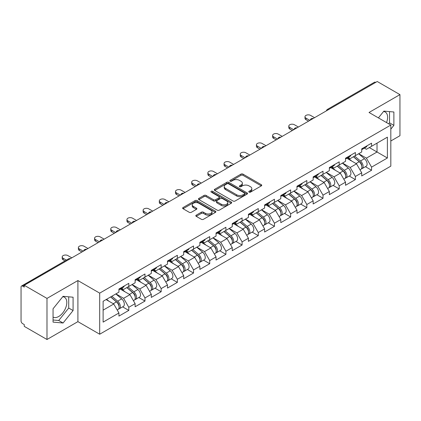 <?xml version="1.0" encoding="UTF-8"?>
<svg xmlns="http://www.w3.org/2000/svg" width="421" height="421" viewBox="0 0 421 421"><rect width="100%" height="100%" fill="white"/><g stroke="black" fill="none" stroke-linecap="round" stroke-linejoin="round"><path stroke-width="0.63" d="M249.074 192.129A1.01 0.584 0 0 0 250.5 192.129L261.32 185.882A1.442 0.831 0 0 0 261.741 185.293A1.442 0.831 0 0 0 261.32 184.703L242.985 174.12A1.442 0.831 0 0 0 240.949 174.12L230.129 180.367A1.01 0.584 0 0 0 229.834 180.783A1.01 0.584 0 0 0 230.129 181.193A1.01 0.584 0 0 0 231.555 181.193L232.955 180.383A4.61 2.663 0 0 1 239.475 180.383L241.001 181.267A4.61 2.663 0 0 1 242.354 183.146A4.61 2.663 0 0 1 241.001 185.03L239.602 185.835A1.01 0.584 0 0 0 239.307 186.25A1.01 0.584 0 0 0 239.602 186.661A1.01 0.584 0 0 0 241.028 186.661L242.428 185.85A4.61 2.663 0 0 1 248.948 185.85L250.474 186.735A4.61 2.663 0 0 1 251.821 188.613A4.61 2.663 0 0 1 250.474 190.497L249.074 191.302A1.01 0.584 0 0 0 248.779 191.718A1.01 0.584 0 0 0 249.074 192.129L249.074 191.302M53.057 317.097A11.446 6.61 120 0 0 58.714 316.492A11.446 6.61 120 0 0 66.186 306.409A11.446 6.61 120 0 0 64.434 297.237A11.446 6.61 120 0 0 62.745 296.721M383.542 111.507A11.446 6.61 -60 0 1 385.231 112.028A11.446 6.61 -60 0 1 386.52 122.569M196.244 215.163A1.442 0.831 0 0 0 195.823 215.747A1.442 0.831 0 0 0 196.244 216.336L201.385 219.304A1.442 0.831 0 0 0 203.422 219.304L215.441 212.368A1.442 0.831 0 0 0 215.862 211.779A1.442 0.831 0 0 0 215.441 211.195L197.107 200.606A1.442 0.831 0 0 0 195.07 200.606L183.056 207.548A1.442 0.831 0 0 0 182.635 208.137A1.442 0.831 0 0 0 183.056 208.721L189.266 212.31A1.442 0.831 0 0 0 191.302 212.31L196.449 209.342A1.442 0.831 0 0 0 196.87 208.753A1.442 0.831 0 0 0 196.449 208.163L193.365 206.385A3.852 2.226 0 0 1 192.239 204.811A3.852 2.226 0 0 1 194.618 202.759A3.852 2.226 0 0 1 198.817 203.238L210.884 210.205A3.852 2.226 0 0 1 212.01 211.779A3.852 2.226 0 0 1 209.632 213.836A3.852 2.226 0 0 1 205.432 213.352L203.422 212.189A1.442 0.831 0 0 0 201.385 212.189L196.244 215.163L196.244 216.336M77.906 280.554L46.989 298.405L24.265 285.285L377.227 81.506L399.95 94.625L369.033 112.475L390.82 125.053L99.693 293.132L77.906 280.554L77.906 321.644L99.693 334.227L99.693 293.132M233.06 201.022A1.442 0.831 0 0 0 235.097 201.022L247.111 194.081A1.442 0.831 0 0 0 247.532 193.497A1.442 0.831 0 0 0 247.111 192.907L228.782 182.325A1.442 0.831 0 0 0 226.745 182.325L214.726 189.261A1.442 0.831 0 0 0 214.305 189.85A1.442 0.831 0 0 0 214.726 190.439L233.06 201.022M211.616 192.344A1.01 0.584 0 0 1 212.642 192.486L212.642 191.292L231.276 202.048A1.442 0.831 0 0 1 231.697 202.638A1.442 0.831 0 0 1 231.276 203.227L219.262 210.163A1.442 0.831 0 0 1 217.22 210.163L198.891 199.58L198.891 198.407A1.442 0.831 0 0 0 198.47 198.991A1.442 0.831 0 0 0 198.891 199.58M198.891 198.407L204.032 195.433A1.442 0.831 0 0 1 206.069 195.433L213.505 199.728A1.442 0.831 0 0 0 215.541 199.728L218.952 197.759A1.442 0.831 0 0 0 219.378 197.17A1.442 0.831 0 0 0 218.952 196.581L211.216 192.113A1.01 0.584 0 0 1 210.921 191.702A1.01 0.584 0 0 1 211.542 191.166A1.01 0.584 0 0 1 212.642 191.292M99.693 334.227L390.82 166.142L390.82 125.053M122.643 306.862L128.794 310.414L128.794 307.298L123.606 298.315L115.933 293.879M128.794 310.414L118.938 316.103L118.938 312.987L103.119 322.123L103.119 301.278L118.938 292.142L118.938 289.027L128.794 283.338L128.794 286.454L135.125 282.801L135.125 279.686L144.982 273.992L144.982 277.107L151.307 273.455L151.307 270.34L161.164 264.651L161.164 267.767L167.495 264.109L167.495 260.994L177.352 255.305L177.352 258.42L183.682 254.768L183.682 251.653L193.539 245.959L193.539 249.074L199.864 245.422L199.864 242.307L209.721 236.618L209.721 239.733L216.052 236.076L216.052 232.96L225.909 227.272L225.909 230.387L232.234 226.735L232.234 223.619L242.091 217.925L242.091 221.041L248.422 217.389L248.422 214.273L258.278 208.584L258.278 211.7L264.604 208.042L264.604 204.927L274.46 199.238L274.46 202.354L280.791 198.701L280.791 195.586L290.648 189.892L290.648 193.007L296.979 189.355L296.979 186.24L306.835 180.551L306.835 183.667L313.161 180.009L313.161 176.894L323.018 171.205L323.018 174.32L329.348 170.668L329.348 167.553L339.205 161.859L339.205 164.974L345.53 161.322L345.53 158.207L355.387 152.518L355.387 155.633L361.718 151.976L361.718 148.86L371.575 143.172L371.575 146.287L387.394 137.151L387.394 157.996L371.575 167.132L366.386 158.149L358.708 153.712M365.417 166.695L371.575 170.247L371.575 167.132M371.575 170.247L361.718 175.936L361.718 172.82L355.387 176.478L350.204 167.49L342.526 163.059M349.235 176.036L355.387 179.593L355.387 176.478M355.387 179.593L345.53 185.282L345.53 182.167L339.205 185.819L334.016 176.836L326.338 172.405M333.048 185.382L339.205 188.934L339.205 185.819M339.205 188.934L329.348 194.628L329.348 191.513L323.018 195.165L317.829 186.182L310.151 181.746M316.86 194.728L323.018 198.28L323.018 195.165M323.018 198.28L313.161 203.969L313.161 200.854L306.835 204.511L301.647 195.523L293.969 191.092M300.678 204.069L306.835 207.627L306.835 204.511M306.835 207.627L296.979 213.315L296.979 210.2L290.648 213.852L285.459 204.869L277.781 200.438M284.491 213.415L290.648 216.968L290.648 213.852M290.648 216.968L280.791 222.662L280.791 219.546L274.46 223.198L269.277 214.215L261.599 209.779M268.309 222.762L274.46 226.314L274.46 223.198M274.46 226.314L264.604 232.003L264.604 228.887L258.278 232.545L253.089 223.556L245.411 219.125M252.121 232.103L258.278 235.66L258.278 232.545M258.278 235.66L248.422 241.349L248.422 238.233L242.091 241.886L236.907 232.902L229.229 228.471M235.939 241.449L242.091 245.001L242.091 241.886M242.091 245.001L232.234 250.695L232.234 247.58L225.909 251.232L220.72 242.249L213.042 237.812M219.751 250.795L225.909 254.347L225.909 251.232M225.909 254.347L216.052 260.036L216.052 256.921L209.721 260.578L204.532 251.59L196.854 247.159M203.564 260.136L209.721 263.693L209.721 260.578M209.721 263.693L199.864 269.382L199.864 266.267L193.539 269.919L188.35 260.936L180.672 256.505M187.382 269.482L193.539 273.034L193.539 269.919M193.539 273.034L183.682 278.728L183.682 275.613L177.352 279.265L172.163 270.282L164.485 265.846M171.194 278.828L177.352 282.38L177.352 279.265M177.352 282.38L167.495 288.069L167.495 284.954L161.164 288.611L155.98 279.623L148.303 275.192M155.012 288.169L161.164 291.727L161.164 288.611M161.164 291.727L151.307 297.415L151.307 294.3L144.982 297.952L139.793 288.969L132.115 284.538M138.825 297.515L144.982 301.068L144.982 297.952M144.982 301.068L135.125 306.762L135.125 303.646L128.794 307.298M121.601 288.29L123.606 289.448L128.794 286.454M123.606 298.315L129.936 294.658L120.253 289.069M135.125 303.646L129.936 294.658M137.788 278.944L139.793 280.102L144.982 277.107M139.793 288.969L146.124 285.317L136.441 279.723M151.307 294.3L146.124 285.317M153.975 269.603L155.98 270.761L161.164 267.767M155.98 279.623L162.306 275.971L152.623 270.382M167.495 284.954L162.306 275.971M170.158 260.257L172.163 261.415L177.352 258.42M172.163 270.282L178.493 266.625L168.81 261.036M183.682 275.613L178.493 266.625M186.345 250.911L188.35 252.068L193.539 249.074M188.35 260.936L194.676 257.284L184.993 251.69M199.864 266.267L194.676 257.284M202.527 241.57L204.532 242.728L209.721 239.733M204.532 251.59L210.863 247.937L201.18 242.349M216.052 256.921L210.863 247.937M218.715 232.224L220.72 233.381L225.909 230.387M220.72 242.249L227.051 238.591L217.368 233.002M232.234 247.58L227.051 238.591M234.897 222.877L236.907 224.035L242.091 221.041M236.907 232.902L243.233 229.25L233.55 223.656M248.422 238.233L243.233 229.25M251.084 213.536L253.089 214.694L258.278 211.7M253.089 223.556L259.42 219.904L249.737 214.315M264.604 228.887L259.42 219.904M267.272 204.19L269.277 205.348L274.46 202.354M269.277 214.215L275.602 210.558L265.919 204.969M280.791 219.546L275.602 210.558M283.454 194.844L285.459 196.002L290.648 193.007M285.459 204.869L291.79 201.217L282.107 195.623M296.979 210.2L291.79 201.217M299.641 185.503L301.647 186.661L306.835 183.667M301.647 195.523L307.972 191.871L298.289 186.282M313.161 200.854L307.972 191.871M315.824 176.157L317.829 177.315L323.018 174.32M317.829 186.182L324.159 182.525L314.476 176.936M329.348 191.513L324.159 182.525M332.011 166.811L334.016 167.968L339.205 164.974M334.016 176.836L340.347 173.184L330.664 167.59M345.53 182.167L340.347 173.184M348.193 157.47L350.204 158.628L355.387 155.633M350.204 167.49L356.529 163.837L346.846 158.249M361.718 172.82L356.529 163.837M375.674 82.405L328.675 109.539M328.012 109.918A2.2 1.268 120 0 1 328.569 109.476A2.2 1.268 60 0 0 327.47 109.371L374.469 82.232A2.2 1.268 60 0 1 375.569 82.342M364.381 148.124L366.386 149.281L371.575 146.287M366.386 158.149L377.021 152.007L377.021 143.14L387.394 137.151M369.343 147.576L387.394 157.996M390.82 140.988L399.95 135.715L399.95 94.625M46.989 298.405L46.989 339.494L24.265 326.375L24.265 324.58L22.608 323.623A2.2 1.268 -120 0 1 21.05 320.928L21.05 287.022A2.2 1.268 -120 0 1 21.508 286.017A2.2 1.268 -120 0 1 22.608 286.122L24.265 287.08L24.265 285.285M46.989 339.494L77.906 321.644M103.119 310.145L113.754 304.004L106.076 299.573M118.938 312.987L113.754 304.004M390.82 129.158L393.882 125.347L393.882 111.997L383.868 111.102L378.416 117.891M73.08 297.21L63.071 296.316L53.057 308.772L53.057 322.118L63.071 323.012L73.08 310.561L73.08 297.21M249.474 192.271L250.474 191.692A4.61 2.663 0 0 0 251.821 189.813L251.821 188.613M242.354 183.146L242.354 184.345A4.61 2.663 0 0 1 241.001 186.224L240.007 186.803M261.299 185.893L242.985 175.32A1.442 0.831 0 0 0 240.949 175.32L230.534 181.335M247.111 192.907L247.111 194.081L228.782 183.519A1.442 0.831 0 0 0 226.745 183.519L214.747 190.45L214.726 189.261M244.564 193.907A1.01 0.584 0 0 0 244.864 193.497A1.01 0.584 0 0 0 244.564 193.081L228.477 183.793A1.01 0.584 0 0 0 227.051 183.793L225.572 184.645A4.61 2.663 0 0 0 224.225 186.529A4.61 2.663 0 0 0 225.572 188.408L236.57 194.76A4.61 2.663 0 0 0 243.091 194.76L244.564 193.907L244.564 195.102A1.01 0.584 0 0 0 244.864 194.691L244.864 193.497M224.225 186.529L224.225 187.724A4.61 2.663 0 0 0 225.572 189.608L225.572 188.408M244.564 195.102L243.091 195.954A4.61 2.663 0 0 1 236.57 195.954L225.572 189.608M198.912 199.591L204.032 196.633L204.032 195.433M219.378 197.17L219.378 198.37A1.442 0.831 0 0 1 218.952 198.954L215.541 200.928A1.442 0.831 0 0 1 213.505 200.928L206.069 196.633A1.442 0.831 0 0 0 204.032 196.633M212.642 192.486L231.255 203.238M221.22 204.18A3.852 2.226 0 0 0 225.419 204.664A3.852 2.226 0 0 0 227.798 202.606A3.852 2.226 0 0 0 226.666 201.033L222.414 198.58A1.442 0.831 0 0 0 220.378 198.58L216.968 200.549A1.442 0.831 0 0 0 216.547 201.138A1.442 0.831 0 0 0 216.968 201.727L221.22 204.18L221.22 205.38A3.852 2.226 0 0 0 225.419 205.858A3.852 2.226 0 0 0 227.798 203.806L227.798 202.606M216.547 201.138L216.547 202.338A1.442 0.831 0 0 0 216.968 202.922L216.968 201.727M221.22 205.38L216.968 202.922M212.01 211.779L212.01 212.979A3.852 2.226 0 0 1 209.632 215.031A3.852 2.226 0 0 1 205.432 214.552L203.422 213.389A1.442 0.831 0 0 0 201.385 213.389L196.265 216.347M192.239 204.811L192.239 206.011A3.852 2.226 0 0 0 193.365 207.585L193.365 206.385M196.428 209.353L193.365 207.585M215.42 212.379L197.107 201.806A1.442 0.831 0 0 0 195.07 201.806L183.077 208.732M388.715 123.837L389.525 122.832L389.525 111.607M389.525 122.832L393.882 125.347M53.057 319.992L58.714 320.497L68.723 308.046L68.723 296.821M68.723 308.046L73.08 310.561M58.714 320.497L63.071 323.012M360.481 162.648L359.755 162.227M361.413 168.821A4.841 2.794 -120 0 0 362.118 168.6A4.841 2.794 -120 0 0 362.986 165.216A4.841 2.794 -120 0 0 360.465 161.001L354.624 156.07M362.118 168.6L366.112 166.295A4.841 2.794 -120 0 0 366.98 162.911A4.841 2.794 -120 0 0 364.46 158.691L358.618 153.765M353.498 156.723L360.16 162.343A2.936 1.695 60 0 1 361.744 165.958M359.987 169.826L360.871 169.321A4.841 2.794 -120 0 0 361.739 165.937A4.841 2.794 -120 0 0 359.218 161.717L353.382 156.791M351.698 161.048L347.757 157.722M314.561 117.685L310.619 115.407A3.3 1.905 0 0 0 307.025 114.996A3.3 1.905 0 0 0 304.983 116.754A3.3 1.905 0 0 0 305.951 118.101L305.951 119.659A3.3 1.905 180 0 1 304.983 118.312L304.983 116.754M308.546 121.159L305.951 119.659M363.018 148.113A4.841 2.794 60 0 1 362.118 149.434A4.841 2.794 60 0 1 361.718 149.597M367.012 145.808A4.841 2.794 60 0 1 366.112 147.124L362.118 149.434M309.893 120.38L305.951 118.101M344.299 171.989L343.573 171.573M345.225 178.162A4.841 2.794 -120 0 0 345.93 177.946A4.841 2.794 -120 0 0 346.799 174.562A4.841 2.794 -120 0 0 344.278 170.342L338.442 165.416M345.93 177.946L349.925 175.636A4.841 2.794 -120 0 0 350.793 172.257A4.841 2.794 -120 0 0 348.272 168.037L342.436 163.111M337.316 166.069L343.978 171.684A2.936 1.695 60 0 1 345.562 175.299M343.804 179.172L344.683 178.662A4.841 2.794 -120 0 0 345.557 175.278A4.841 2.794 -120 0 0 343.036 171.063L337.195 166.137M335.511 170.389L331.569 167.069M328.112 181.335L327.385 180.914M329.043 187.508A4.841 2.794 -120 0 0 329.743 187.287A4.841 2.794 -120 0 0 330.617 183.903A4.841 2.794 -120 0 0 328.096 179.688L322.254 174.762M329.743 187.287L333.737 184.982A4.841 2.794 -120 0 0 334.611 181.598A4.841 2.794 -120 0 0 332.09 177.383L326.249 172.457M321.128 175.41L327.791 181.03A2.936 1.695 60 0 1 329.375 184.645M327.617 188.519L328.501 188.008A4.841 2.794 -120 0 0 329.369 184.624A4.841 2.794 -120 0 0 326.849 180.409L321.007 175.478M319.323 179.735L315.387 176.41M311.929 190.681L311.203 190.26M312.856 196.854A4.841 2.794 -120 0 0 313.561 196.633A4.841 2.794 -120 0 0 314.429 193.25A4.841 2.794 -120 0 0 311.908 189.034L306.067 184.103M313.561 196.633L317.555 194.328A4.841 2.794 -120 0 0 318.423 190.945A4.841 2.794 -120 0 0 315.903 186.724L310.061 181.798M304.946 184.756L311.603 190.376A2.936 1.695 60 0 1 313.187 193.992M311.435 197.859L312.314 197.354A4.841 2.794 -120 0 0 313.187 193.97A4.841 2.794 -120 0 0 310.661 189.75L304.825 184.824M303.141 189.082L299.199 185.756M295.742 200.022L295.016 199.607M296.668 206.195A4.841 2.794 -120 0 0 297.373 205.98A4.841 2.794 -120 0 0 298.247 202.596A4.841 2.794 -120 0 0 295.721 198.375L289.885 193.45M297.373 205.98L301.368 203.669A4.841 2.794 -120 0 0 302.241 200.291A4.841 2.794 -120 0 0 299.715 196.07L293.879 191.145M288.759 194.102L295.421 199.717A2.936 1.695 60 0 1 297.005 203.332M295.247 207.206L296.131 206.695A4.841 2.794 -120 0 0 297 203.311A4.841 2.794 -120 0 0 294.479 199.096L288.638 194.17M286.954 198.423L283.017 195.102M279.555 209.369L278.828 208.948M280.486 215.541A4.841 2.794 -120 0 0 281.191 215.32A4.841 2.794 -120 0 0 282.059 211.937A4.841 2.794 -120 0 0 279.539 207.721L273.697 202.796M281.191 215.32L285.185 213.015A4.841 2.794 -120 0 0 286.054 209.632A4.841 2.794 -120 0 0 283.533 205.416L277.692 200.491M272.576 203.443L279.234 209.063A2.936 1.695 60 0 1 280.818 212.679M279.065 216.552L279.944 216.041A4.841 2.794 -120 0 0 280.812 212.658A4.841 2.794 -120 0 0 278.292 208.442L272.455 203.511M270.771 207.769L266.83 204.443M298.378 127.026L294.437 124.753A3.3 1.905 0 0 0 290.837 124.337A3.3 1.905 0 0 0 288.801 126.1A3.3 1.905 0 0 0 289.764 127.447L289.764 129.005A3.3 1.905 180 0 1 288.801 127.658L288.801 126.1M292.358 130.505L289.764 129.005M346.83 157.459A4.841 2.794 60 0 1 345.93 158.775A4.841 2.794 60 0 1 345.53 158.938M350.825 155.149A4.841 2.794 60 0 1 349.925 156.47L345.93 158.775M293.711 129.726L289.764 127.447M282.191 136.372L278.249 134.099A3.3 1.905 0 0 0 274.65 133.683A3.3 1.905 0 0 0 272.613 135.446A3.3 1.905 0 0 0 273.582 136.793L273.582 138.351A3.3 1.905 180 0 1 272.613 137.004L272.613 135.446M276.176 139.846L273.582 138.351M330.648 166.8A4.841 2.794 60 0 1 329.743 168.121A4.841 2.794 60 0 1 329.348 168.284M334.642 164.495A4.841 2.794 60 0 1 333.737 165.816L329.743 168.121M277.523 139.067L273.582 136.793M266.009 145.719L262.062 143.44A3.3 1.905 0 0 0 258.468 143.029A3.3 1.905 0 0 0 256.431 144.787A3.3 1.905 0 0 0 257.394 146.134L257.394 147.692A3.3 1.905 180 0 1 256.431 146.345L256.431 144.787M259.989 149.192L257.394 147.692M314.461 176.146A4.841 2.794 60 0 1 313.561 177.467A4.841 2.794 60 0 1 313.161 177.63M318.455 173.841A4.841 2.794 60 0 1 317.555 175.157L313.561 177.467M261.336 148.413L257.394 146.134M249.821 155.06L245.88 152.786A3.3 1.905 0 0 0 242.28 152.37A3.3 1.905 0 0 0 240.244 154.133A3.3 1.905 0 0 0 241.212 155.481L241.212 157.038A3.3 1.905 180 0 1 240.244 155.691L240.244 154.133M243.806 158.538L241.212 157.038M298.273 185.493A4.841 2.794 60 0 1 297.373 186.808A4.841 2.794 60 0 1 296.979 186.971M302.273 183.182A4.841 2.794 60 0 1 301.368 184.503L297.373 186.808M245.154 157.759L241.212 155.481M233.634 164.406L229.692 162.132A3.3 1.905 0 0 0 226.098 161.717A3.3 1.905 0 0 0 224.056 163.48A3.3 1.905 0 0 0 225.025 164.827L225.025 166.384A3.3 1.905 180 0 1 224.056 165.037L224.056 163.48M227.619 167.879L225.025 166.384M282.091 194.834A4.841 2.794 60 0 1 281.191 196.154A4.841 2.794 60 0 1 280.791 196.318M286.085 192.529A4.841 2.794 60 0 1 285.185 193.849L281.191 196.154M228.966 167.1L225.025 164.827M263.372 218.715L262.646 218.294M264.299 224.888A4.841 2.794 -120 0 0 265.004 224.667A4.841 2.794 -120 0 0 265.872 221.283A4.841 2.794 -120 0 0 263.351 217.068L257.515 212.137M265.004 224.667L268.998 222.362A4.841 2.794 -120 0 0 269.866 218.978A4.841 2.794 -120 0 0 267.346 214.757L261.509 209.832M256.389 212.789L263.051 218.41A2.936 1.695 60 0 1 264.635 222.025M262.878 225.893L263.762 225.388A4.841 2.794 -120 0 0 264.63 222.004A4.841 2.794 -120 0 0 262.109 217.783L256.268 212.858M254.584 217.115L250.642 213.789M217.452 173.752L213.51 171.473A3.3 1.905 0 0 0 209.911 171.063A3.3 1.905 0 0 0 207.874 172.82A3.3 1.905 0 0 0 208.842 174.173L208.842 175.725A3.3 1.905 180 0 1 207.874 174.378L207.874 172.82M211.431 177.225L208.842 175.725M265.904 204.18A4.841 2.794 60 0 1 265.004 205.501A4.841 2.794 60 0 1 264.604 205.664M269.898 201.875A4.841 2.794 60 0 1 268.998 203.19L265.004 205.501M212.784 176.446L208.842 174.173M247.185 228.056L246.459 227.64M248.116 234.229A4.841 2.794 -120 0 0 248.822 234.013A4.841 2.794 -120 0 0 249.69 230.629A4.841 2.794 -120 0 0 247.169 226.409L241.328 221.483M248.822 234.013L252.816 231.703A4.841 2.794 -120 0 0 253.684 228.324A4.841 2.794 -120 0 0 251.163 224.104L245.322 219.178M240.202 222.135L246.864 227.75A2.936 1.695 60 0 1 248.448 231.366M246.69 235.239L247.574 234.729A4.841 2.794 -120 0 0 248.443 231.345A4.841 2.794 -120 0 0 245.922 227.13L240.086 222.204M238.402 226.456L234.46 223.135M201.264 183.093L197.323 180.82A3.3 1.905 0 0 0 193.728 180.404A3.3 1.905 0 0 0 191.687 182.167A3.3 1.905 0 0 0 192.655 183.514L192.655 185.072A3.3 1.905 180 0 1 191.687 183.724L191.687 182.167M195.249 186.571L192.655 185.072M249.721 213.526A4.841 2.794 60 0 1 248.822 214.842A4.841 2.794 60 0 1 248.422 215.005M253.716 211.216A4.841 2.794 60 0 1 252.816 212.537L248.822 214.842M196.596 185.793L192.655 183.514M231.003 237.402L230.276 236.981M231.929 243.575A4.841 2.794 -120 0 0 232.634 243.354A4.841 2.794 -120 0 0 233.502 239.97A4.841 2.794 -120 0 0 230.982 235.755L225.146 230.829M232.634 243.354L236.628 241.049A4.841 2.794 -120 0 0 237.497 237.665A4.841 2.794 -120 0 0 234.976 233.45L229.14 228.524M224.019 231.476L230.682 237.097A2.936 1.695 60 0 1 232.266 240.712M230.508 244.585L231.387 244.075A4.841 2.794 -120 0 0 232.26 240.691A4.841 2.794 -120 0 0 229.74 236.476L223.898 231.545M222.214 235.802L218.273 232.476M185.082 192.439L181.141 190.166A3.3 1.905 0 0 0 177.541 189.75A3.3 1.905 0 0 0 175.504 191.513A3.3 1.905 0 0 0 176.467 192.86L176.467 194.418A3.3 1.905 180 0 1 175.504 193.071L175.504 191.513M179.062 195.912L176.467 194.418M233.534 222.867A4.841 2.794 60 0 1 232.634 224.188A4.841 2.794 60 0 1 232.234 224.351M237.528 220.562A4.841 2.794 60 0 1 236.628 221.883L232.634 224.188M180.414 195.133L176.467 192.86M214.815 246.748L214.089 246.327M215.747 252.921A4.841 2.794 -120 0 0 216.447 252.7A4.841 2.794 -120 0 0 217.32 249.316A4.841 2.794 -120 0 0 214.799 245.101L208.958 240.17M216.447 252.7L220.441 250.395A4.841 2.794 -120 0 0 221.314 247.011A4.841 2.794 -120 0 0 218.794 242.791L212.952 237.865M207.832 240.823L214.494 246.443A2.936 1.695 60 0 1 216.078 250.058M214.321 253.926L215.205 253.421A4.841 2.794 -120 0 0 216.073 250.037A4.841 2.794 -120 0 0 213.552 245.817L207.711 240.891M206.027 245.148L202.091 241.822M168.895 201.785L164.953 199.507A3.3 1.905 0 0 0 161.354 199.096A3.3 1.905 0 0 0 159.317 200.854A3.3 1.905 0 0 0 160.285 202.206L160.285 203.759A3.3 1.905 180 0 1 159.317 202.412L159.317 200.854M162.88 205.259L160.285 203.759M217.352 232.213A4.841 2.794 60 0 1 216.447 233.534A4.841 2.794 60 0 1 216.052 233.697M221.346 229.908A4.841 2.794 60 0 1 220.441 231.224L216.447 233.534M164.227 204.48L160.285 202.206M198.633 256.089L197.907 255.673M199.559 262.262A4.841 2.794 -120 0 0 200.264 262.046A4.841 2.794 -120 0 0 201.133 258.662A4.841 2.794 -120 0 0 198.612 254.442L192.771 249.516M200.264 262.046L204.259 259.736A4.841 2.794 -120 0 0 205.127 256.357A4.841 2.794 -120 0 0 202.606 252.137L196.765 247.211M191.65 250.169L198.307 255.784A2.936 1.695 60 0 1 199.891 259.399M198.138 263.272L199.017 262.762A4.841 2.794 -120 0 0 199.891 259.378A4.841 2.794 -120 0 0 197.365 255.163L191.529 250.237M189.845 254.489L185.903 251.169M152.712 211.126L148.766 208.853A3.3 1.905 0 0 0 145.171 208.437A3.3 1.905 0 0 0 143.135 210.2A3.3 1.905 0 0 0 144.098 211.547L144.098 213.105A3.3 1.905 180 0 1 143.135 211.758L143.135 210.2M146.692 214.605L144.098 213.105M201.164 241.559A4.841 2.794 60 0 1 200.264 242.875A4.841 2.794 60 0 1 199.864 243.038M205.159 239.249A4.841 2.794 60 0 1 204.259 240.57L200.264 242.875M148.039 213.826L144.098 211.547M182.446 265.435L181.719 265.014M183.372 271.608A4.841 2.794 -120 0 0 184.077 271.387A4.841 2.794 -120 0 0 184.951 268.003A4.841 2.794 -120 0 0 182.425 263.788L176.588 258.862M184.077 271.387L188.071 269.082A4.841 2.794 -120 0 0 188.945 265.698A4.841 2.794 -120 0 0 186.419 261.483L180.583 256.557M175.462 259.51L182.125 265.13A2.936 1.695 60 0 1 183.709 268.745M181.951 272.619L182.835 272.108A4.841 2.794 -120 0 0 183.703 268.724A4.841 2.794 -120 0 0 181.183 264.509L175.341 259.578M173.657 263.835L169.716 260.51M136.525 220.472L132.583 218.199A3.3 1.905 0 0 0 128.984 217.783A3.3 1.905 0 0 0 126.947 219.546A3.3 1.905 0 0 0 127.916 220.893L127.916 222.451A3.3 1.905 180 0 1 126.947 221.104L126.947 219.546M130.51 223.946L127.916 222.451M184.977 250.9A4.841 2.794 60 0 1 184.077 252.221A4.841 2.794 60 0 1 183.682 252.384M188.976 248.595A4.841 2.794 60 0 1 188.071 249.916L184.077 252.221M131.857 223.167L127.916 220.893M166.258 274.781L165.532 274.36M167.19 280.954A4.841 2.794 -120 0 0 167.895 280.733A4.841 2.794 -120 0 0 168.763 277.35A4.841 2.794 -120 0 0 166.242 273.134L160.401 268.203M167.895 280.733L171.889 278.428A4.841 2.794 -120 0 0 172.757 275.045A4.841 2.794 -120 0 0 170.237 270.824L164.395 265.898M159.275 268.856L165.937 274.476A2.936 1.695 60 0 1 167.521 278.092M165.763 281.959L166.648 281.454A4.841 2.794 -120 0 0 167.516 278.07A4.841 2.794 -120 0 0 164.995 273.85L159.159 268.924M157.475 273.182L153.533 269.856M120.338 229.819L116.396 227.54A3.3 1.905 0 0 0 112.802 227.13A3.3 1.905 0 0 0 110.76 228.887A3.3 1.905 0 0 0 111.728 230.24L111.728 231.792A3.3 1.905 180 0 1 110.76 230.445L110.76 228.887M114.323 233.292L111.728 231.792M168.795 260.246A4.841 2.794 60 0 1 167.895 261.567A4.841 2.794 60 0 1 167.495 261.73M172.789 257.941A4.841 2.794 60 0 1 171.889 259.257L167.895 261.567M115.67 232.513L111.728 230.24M150.076 284.122L149.35 283.707M151.002 290.295A4.841 2.794 -120 0 0 151.707 290.08A4.841 2.794 -120 0 0 152.576 286.696A4.841 2.794 -120 0 0 150.055 282.475L144.219 277.55M151.707 290.08L155.702 287.769A4.841 2.794 -120 0 0 156.57 284.391A4.841 2.794 -120 0 0 154.049 280.17L148.213 275.245M143.093 278.202L149.755 283.817A2.936 1.695 60 0 1 151.339 287.432M149.581 291.306L150.46 290.795A4.841 2.794 -120 0 0 151.334 287.411A4.841 2.794 -120 0 0 148.813 283.196L142.972 278.27M141.288 282.523L137.346 279.202M104.155 239.16L100.214 236.886A3.3 1.905 0 0 0 96.614 236.47A3.3 1.905 0 0 0 94.578 238.233A3.3 1.905 0 0 0 95.546 239.581L95.546 241.138A3.3 1.905 180 0 1 94.578 239.791L94.578 238.233M98.135 242.638L95.546 241.138M152.607 269.593A4.841 2.794 60 0 1 151.707 270.908A4.841 2.794 60 0 1 151.307 271.071M156.601 267.282A4.841 2.794 60 0 1 155.702 268.603L151.707 270.908M99.488 241.859L95.546 239.581M133.889 293.469L133.162 293.048M134.82 299.641A4.841 2.794 -120 0 0 135.52 299.42A4.841 2.794 -120 0 0 136.393 296.037A4.841 2.794 -120 0 0 133.873 291.821L128.031 286.896M135.52 299.42L139.519 297.115A4.841 2.794 -120 0 0 140.388 293.732A4.841 2.794 -120 0 0 137.867 289.516L132.026 284.591M126.905 287.543L133.568 293.163A2.936 1.695 60 0 1 135.152 296.779M133.394 300.652L134.278 300.141A4.841 2.794 -120 0 0 135.146 296.758A4.841 2.794 -120 0 0 132.626 292.542L126.784 287.611M125.105 291.869L121.164 288.543M87.968 248.506L84.026 246.232A3.3 1.905 0 0 0 80.427 245.817A3.3 1.905 0 0 0 78.39 247.58A3.3 1.905 0 0 0 79.359 248.927L79.359 250.484A3.3 1.905 180 0 1 78.39 249.137L78.39 247.58M81.953 251.979L79.359 250.484M136.425 278.934A4.841 2.794 60 0 1 135.52 280.254A4.841 2.794 60 0 1 135.125 280.418M140.419 276.629A4.841 2.794 60 0 1 139.519 277.949L135.52 280.254M83.3 251.2L79.359 248.927M117.706 302.815L116.98 302.394M118.633 308.988A4.841 2.794 -120 0 0 119.338 308.767A4.841 2.794 -120 0 0 120.206 305.383A4.841 2.794 -120 0 0 117.685 301.168L111.844 296.237M119.338 308.767L123.332 306.462A4.841 2.794 -120 0 0 124.2 303.078A4.841 2.794 -120 0 0 121.68 298.857L115.843 293.932M110.723 296.889L117.38 302.51A2.936 1.695 60 0 1 118.969 306.125M117.212 309.993L118.091 309.488A4.841 2.794 -120 0 0 118.964 306.104A4.841 2.794 -120 0 0 116.443 301.883L110.602 296.958M108.918 301.215L106.608 299.263M71.786 257.852L67.844 255.573A3.3 1.905 0 0 0 64.245 255.163A3.3 1.905 0 0 0 62.208 256.921A3.3 1.905 0 0 0 63.171 258.273L63.171 259.825A3.3 1.905 180 0 1 62.208 258.478L62.208 256.921M65.018 260.894L63.171 259.825M120.238 288.28A4.841 2.794 60 0 1 119.338 289.601A4.841 2.794 60 0 1 118.938 289.764M124.232 285.975A4.841 2.794 60 0 1 123.332 287.29L119.338 289.601M66.365 260.115L63.171 258.273M69.707 259.047L22.608 286.122M70.165 258.789A2.2 1.268 -60 0 0 69.607 258.989A2.2 1.268 -120 0 0 68.507 258.878L21.508 286.017M311.824 119.264A2.2 1.268 120 0 1 312.382 118.822A2.2 1.268 -60 0 1 312.945 118.622M295.642 128.61A2.2 1.268 120 0 1 296.2 128.168A2.2 1.268 -60 0 1 296.758 127.963M279.455 137.951A2.2 1.268 120 0 1 280.012 137.509A2.2 1.268 -60 0 1 280.57 137.309M263.267 147.297A2.2 1.268 120 0 1 263.83 146.855A2.2 1.268 -60 0 1 264.388 146.655M247.085 156.644A2.2 1.268 120 0 1 247.643 156.202A2.2 1.268 -60 0 1 248.201 155.996M230.897 165.985A2.2 1.268 120 0 1 231.455 165.542A2.2 1.268 -60 0 1 232.018 165.342M214.715 175.331A2.2 1.268 120 0 1 215.273 174.889A2.2 1.268 -60 0 1 215.831 174.689M198.528 184.677A2.2 1.268 120 0 1 199.086 184.235A2.2 1.268 -60 0 1 199.643 184.03M182.346 194.018A2.2 1.268 120 0 1 182.903 193.576A2.2 1.268 -60 0 1 183.461 193.376M166.158 203.364A2.2 1.268 120 0 1 166.716 202.922A2.2 1.268 -60 0 1 167.274 202.722M149.971 212.71A2.2 1.268 120 0 1 150.534 212.268A2.2 1.268 -60 0 1 151.092 212.063M133.789 222.051A2.2 1.268 120 0 1 134.346 221.609A2.2 1.268 -60 0 1 134.904 221.409M117.601 231.397A2.2 1.268 120 0 1 118.159 230.955A2.2 1.268 -60 0 1 118.722 230.755M101.419 240.744A2.2 1.268 120 0 1 101.977 240.302A2.2 1.268 -60 0 1 102.535 240.096M85.231 250.085A2.2 1.268 120 0 1 85.789 249.642A2.2 1.268 -60 0 1 86.347 249.442M250.474 191.692L250.474 190.497M239.602 186.661L239.602 185.835M241.001 186.224L241.001 185.03M230.129 181.193L230.129 180.367M240.949 175.32L240.949 174.12M242.985 175.32L242.985 174.12M261.32 185.882L261.32 184.703M226.745 183.519L226.745 182.325M228.782 183.519L228.782 182.325M236.57 195.954L236.57 194.76M243.091 195.954L243.091 194.76M206.069 196.633L206.069 195.433M213.505 200.928L213.505 199.728M215.541 200.928L215.541 199.728M218.952 198.954L218.952 197.759M231.276 203.227L231.276 202.048M201.385 213.389L201.385 212.189M203.422 213.389L203.422 212.189M205.432 214.552L205.432 213.352M196.449 209.342L196.449 208.163M183.056 208.721L183.056 207.548M195.07 201.806L195.07 200.606M197.107 201.806L197.107 200.606M215.441 212.368L215.441 211.195M360.465 161.001L364.46 158.691M356.04 163.553L359.218 161.717M344.278 170.342L348.272 168.037M339.852 172.899L343.036 171.063M328.096 179.688L332.09 177.383M323.67 182.24L326.849 180.409M311.908 189.034L315.903 186.724M307.483 191.587L310.661 189.75M295.721 198.375L299.715 196.07M291.295 200.933L294.479 199.096M279.539 207.721L283.533 205.416M275.113 210.274L278.292 208.442M263.351 217.068L267.346 214.757M258.926 219.62L262.109 217.783M247.169 226.409L251.163 224.104M242.743 228.966L245.922 227.13M230.982 235.755L234.976 233.45M226.556 238.307L229.74 236.476M214.799 245.101L218.794 242.791M210.374 247.653L213.552 245.817M198.612 254.442L202.606 252.137M194.186 256.999L197.365 255.163M182.425 263.788L186.419 261.483M177.999 266.34L181.183 264.509M166.242 273.134L170.237 270.824M161.817 275.687L164.995 273.85M150.055 282.475L154.049 280.17M145.629 285.033L148.813 283.196M133.873 291.821L137.867 289.516M129.447 294.374L132.626 292.542M117.685 301.168L121.68 298.857M113.26 303.72L116.443 301.883M327.47 109.371A2.2 2.2 0 0 0 326.412 110.844M313.087 118.533A2.2 2.2 0 0 0 310.224 120.19M296.905 127.879A2.2 2.2 0 0 0 294.042 129.531M280.718 137.225A2.2 2.2 0 0 0 277.855 138.877M264.535 146.566A2.2 2.2 0 0 0 261.673 148.224M248.348 155.912A2.2 2.2 0 0 0 245.485 157.565M232.166 165.258A2.2 2.2 0 0 0 229.298 166.911M215.978 174.599A2.2 2.2 0 0 0 213.115 176.257M199.791 183.945A2.2 2.2 0 0 0 196.928 185.598M183.609 193.292A2.2 2.2 0 0 0 180.746 194.944M167.421 202.633A2.2 2.2 0 0 0 164.558 204.29M151.239 211.979A2.2 2.2 0 0 0 148.371 213.631M135.052 221.325A2.2 2.2 0 0 0 132.189 222.977M118.869 230.666A2.2 2.2 0 0 0 116.001 232.324M102.682 240.012A2.2 2.2 0 0 0 99.819 241.665M86.494 249.358A2.2 2.2 0 0 0 83.632 251.011M70.312 258.699A2.2 2.2 0 0 0 68.507 258.878"/></g></svg>
